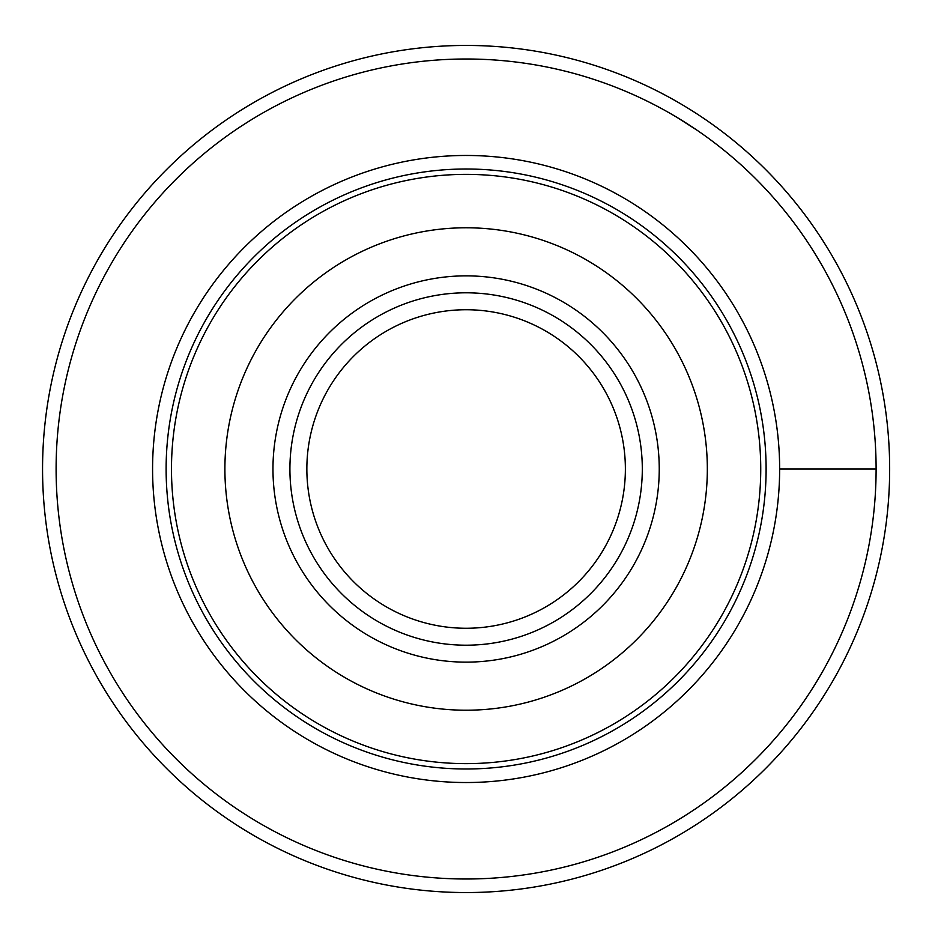 <?xml version="1.0" encoding="UTF-8"?>
<svg xmlns="http://www.w3.org/2000/svg" width="938" height="938" viewBox="0 0 938 938"><rect width="100%" height="100%" fill="white"/><g stroke="black" fill="none" stroke-linecap="round" stroke-linejoin="round"><path stroke-width="1.41" d="M306.855 469A159.249 159.249 0 0 1 545.74 331.079A159.249 159.249 0 0 1 545.74 606.921A159.249 159.249 0 0 1 306.855 469M289.912 469A176.192 176.192 0 0 1 554.206 316.411A176.192 176.192 0 0 1 554.206 621.589A176.192 176.192 0 0 1 289.912 469M224.897 469A241.218 241.218 0 0 1 586.719 260.096A241.218 241.218 0 0 1 586.719 677.904A241.218 241.218 0 0 1 224.897 469M171.478 469A294.638 294.638 0 0 1 613.429 213.841A294.638 294.638 0 0 1 613.429 724.159A294.638 294.638 0 0 1 171.478 469M876.104 469A409.988 409.988 0 0 0 261.116 113.932A409.988 409.988 0 0 0 261.116 824.068A409.988 409.988 0 0 0 876.104 469L779.654 469L876.104 469M249.93 817.361L241.641 812.085M682.301 817.361L690.579 812.085M249.93 120.639L241.641 125.915M696.946 130.159L677.342 117.602L696.946 130.159M889.658 469A423.542 423.542 0 0 0 254.339 102.195A423.542 423.542 0 0 0 254.339 835.805A423.542 423.542 0 0 0 889.658 469M272.97 469A193.134 193.134 0 0 1 562.683 301.743A193.134 193.134 0 0 1 562.683 636.257A193.134 193.134 0 0 1 272.97 469M166.12 469A299.996 299.996 0 0 1 616.114 209.197A299.996 299.996 0 0 1 616.114 728.803A299.996 299.996 0 0 1 166.12 469M152.577 469A313.538 313.538 0 0 1 622.879 197.472A313.538 313.538 0 0 1 622.879 740.528A313.538 313.538 0 0 1 152.577 469"/></g></svg>
